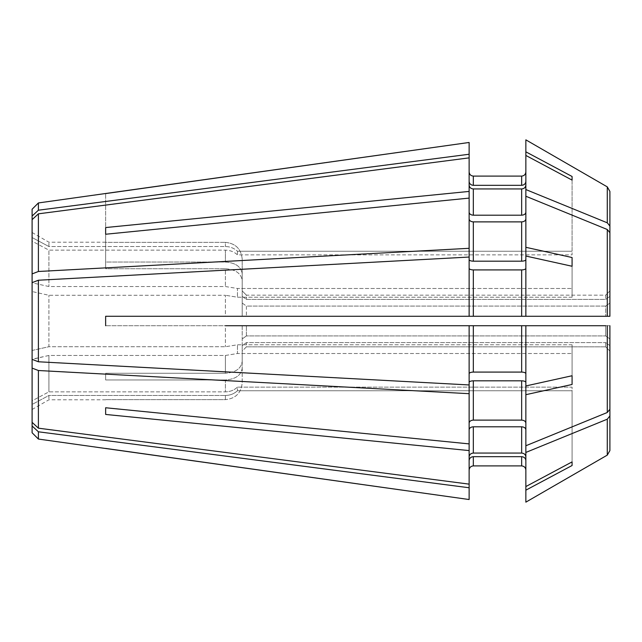 <?xml version="1.0" encoding="UTF-8"?>
<svg xmlns="http://www.w3.org/2000/svg" width="642" height="642" viewBox="0 0 642 642"><rect width="100%" height="100%" fill="white"/><g stroke="black" fill="none" stroke-linecap="round" stroke-linejoin="round"><path stroke-width="0.48" stroke-dasharray="3.21 2.41" d="M525.854 151.825L525.854 181.437L525.854 139.844L525.854 151.825L572.078 176.486L572.078 251.247L237.46 251.247L237.46 254.866L237.46 251.247C234.129 248.173 230.109 246.6 225.398 246.528L48.912 246.528L48.912 242.211L48.912 246.528L32.1 237.548L48.912 246.528L225.398 246.528C230.109 246.6 234.129 248.173 237.46 251.247L572.078 251.247L572.078 254.866L237.46 254.866C234.129 251.792 230.109 250.22 225.398 250.147L48.912 250.147L48.912 286.533L48.912 250.147L32.1 241.167L32.1 282.817L48.912 286.533L225.398 286.533L237.46 288.491L237.46 297.222L237.46 288.491L572.078 288.491L237.46 288.491L225.398 286.533L48.912 286.533L32.1 282.817L32.1 241.167L48.912 250.147L225.398 250.147C230.109 250.22 234.129 251.792 237.46 254.866L572.078 254.866L572.078 180.105L525.854 155.444L525.854 181.437C525.605 183.797 524.209 185.089 521.657 185.321L473.331 185.321C470.779 185.089 469.374 183.797 469.125 181.437L469.125 154.249L38.4 210.207L32.1 216.033L32.1 359.36L48.912 355.467L48.912 391.853L48.912 355.467L225.398 355.467L237.46 353.509L237.46 344.778L237.46 353.509L572.078 353.509L237.46 353.509L225.398 355.467L48.912 355.467L32.1 359.183L32.1 400.833L48.912 391.853L225.398 391.853L48.912 391.853L32.1 400.833L32.1 359.183L32.1 422.348L32.1 400.833L32.1 422.348L32.1 404.452L48.912 395.472L48.912 399.789L48.912 395.472L225.398 395.472L48.912 395.472L32.1 404.452L32.1 432.756M525.854 155.444L525.854 185.056C525.605 187.408 524.209 188.708 521.657 188.941L521.657 215.198C524.209 215.022 525.605 214.027 525.854 212.229L525.854 196.243L607.276 229.499L609.9 232.717L609.9 296.379L605.695 299.389L246.408 299.389L242.211 296.379L242.211 273.957C241.223 266.735 235.622 262.763 225.398 262.04L105.641 262.04L105.641 268.733L105.641 234.242L469.125 198.105L469.125 248.31L38.4 271.486L32.1 273.901M469.125 154.249L469.125 181.437L469.125 157.868L38.4 213.826L38.4 271.486M521.657 188.941L473.331 188.941C470.779 188.708 469.374 187.408 469.125 185.056L469.125 212.229C469.374 214.027 470.779 215.022 473.331 215.198L521.657 215.198M572.078 176.486L572.078 180.105M525.854 189.559L607.276 222.814L609.9 226.032L609.9 296.379L605.695 299.389L246.408 299.389L242.211 296.379L242.211 273.957C241.223 266.735 235.622 262.763 225.398 262.04L105.641 262.04L105.641 227.557L469.125 191.42L469.125 212.229L469.125 157.868L469.125 191.42M242.211 259.199C241.215 248.984 235.606 243.366 225.398 242.355L105.641 242.355L105.641 193.579L105.641 242.355L225.398 242.355L225.398 246.528L225.398 242.355C235.606 243.366 241.215 248.984 242.211 259.199L242.211 296.379L242.211 259.199M572.078 266.261L572.078 297.222L572.078 257.522L572.078 266.261L525.854 256.046L525.854 259.577C525.605 260.548 524.209 261.085 521.657 261.182L473.331 261.182C470.779 261.085 469.374 260.548 469.125 259.577L469.125 257.049L38.4 280.225L38.4 361.775L32.1 359.36L32.1 350.452L48.912 346.728L48.912 295.272L48.912 346.728L225.398 346.728L48.912 346.728L32.1 350.452L32.1 291.548L48.912 295.272L225.398 295.272L48.912 295.272L32.1 291.548L32.1 359.36M105.641 227.557L105.641 268.733L225.398 268.733L105.641 268.733L105.641 234.242M572.078 384.478L572.078 344.778L237.46 344.778L225.398 346.728L237.46 344.778L572.078 344.778L572.078 384.478L525.854 394.694L525.854 382.423L525.854 445.757L607.276 412.501L609.9 409.283L609.9 345.621L605.695 342.611L246.408 342.611L242.211 345.621L242.211 368.043C241.223 375.265 235.622 379.237 225.398 379.96L105.641 379.96L105.641 373.267L105.641 379.96L225.398 379.96L225.398 391.853C230.109 391.78 234.129 390.208 237.46 387.134L237.46 390.753L237.46 387.134C234.129 390.208 230.109 391.78 225.398 391.853L225.398 379.96C235.622 379.237 241.223 375.265 242.211 368.043L242.211 345.621L242.211 351.094L242.211 345.621L246.408 342.611L246.408 346.832L242.211 351.094L242.211 382.801C241.215 393.016 235.614 398.634 225.398 399.645L105.641 399.645L225.398 399.645L225.398 395.472C230.109 395.4 234.129 393.827 237.46 390.753C234.129 393.827 230.109 395.4 225.398 395.472L225.398 399.645C235.614 398.634 241.215 393.016 242.211 382.801L242.211 351.094L246.408 346.832L246.408 342.611L605.695 342.611L605.695 346.832L246.408 346.832L605.695 346.832L605.695 342.611L609.9 345.621L609.9 351.094L605.695 346.832L609.9 351.094L609.9 345.621L609.9 450.58L609.9 351.094M572.078 375.739L572.078 344.778L572.078 375.739L525.854 385.954L525.854 325.727L609.9 325.727L105.641 325.727L525.854 325.727L525.854 382.423C525.605 381.452 524.209 380.915 521.657 380.818L473.331 380.818C470.779 380.915 469.374 381.452 469.125 382.423L469.125 384.951L38.4 361.775M469.125 212.229L469.125 248.31M525.854 247.306L525.854 196.243L525.854 247.306L572.078 257.522M572.078 297.222L237.46 297.222L225.398 295.272L237.46 297.222L572.078 297.222M605.695 316.273L242.211 316.273L242.211 303.064L246.408 306.073L246.408 316.273L246.408 306.073L605.695 306.073L605.695 316.273L605.695 306.073L609.9 303.064L609.9 316.273L609.9 232.717L609.9 303.064L605.695 306.073L246.408 306.073L242.211 303.064L242.211 280.642C241.223 273.42 235.622 269.447 225.398 268.733L225.398 286.533L225.398 268.733C235.622 269.447 241.223 273.42 242.211 280.642L242.211 316.273L105.641 316.273L609.9 316.273L242.211 316.273L242.211 280.642L242.211 316.273L225.398 316.273L225.398 295.272L225.398 316.273M469.125 259.577L469.125 218.914C469.374 220.712 470.779 221.707 473.331 221.883L521.657 221.883C524.209 221.707 525.605 220.712 525.854 218.914L525.854 259.577M605.695 295.168L605.695 299.389L605.695 295.168L246.408 295.168L242.211 290.906L246.408 295.168L246.408 299.389L246.408 295.168L605.695 295.168L609.9 290.906L609.9 296.379L609.9 290.906L605.695 295.168M609.9 226.032L609.9 290.906M469.125 181.437L469.125 171.895C469.382 174.447 470.779 175.852 473.331 176.101L473.331 185.321M469.125 198.105L469.125 218.914M38.4 202.944L38.4 210.207M105.641 325.727L105.641 316.273L105.641 325.727M609.9 325.727L609.9 409.283L609.9 338.936L605.695 335.927L605.695 325.727L242.211 325.727L242.211 361.358C241.223 368.58 235.622 372.553 225.398 373.267L105.641 373.267L225.398 373.267L225.398 355.467L225.398 373.267C235.622 372.553 241.223 368.58 242.211 361.358L242.211 325.727L225.398 325.727L225.398 346.728L225.398 325.727M525.854 460.563L525.854 490.175L572.078 465.514L572.078 461.895L525.854 486.556L525.854 456.943C525.605 454.592 524.209 453.292 521.657 453.059L473.331 453.059C470.779 453.292 469.374 454.592 469.125 456.943L469.125 382.423L469.125 443.895L105.641 407.758L105.641 414.443L469.125 450.58L469.125 429.771C469.374 427.973 470.779 426.978 473.331 426.802L521.657 426.802C524.209 426.978 525.605 427.973 525.854 429.771L525.854 460.563C525.605 458.203 524.209 456.911 521.657 456.679L473.331 456.679C470.779 456.911 469.374 458.203 469.125 460.563L469.125 487.751L38.4 431.793L38.4 439.056M469.125 487.751L469.125 470.104C469.374 467.553 470.779 466.148 473.331 465.899L521.657 465.899C524.209 466.156 525.605 467.553 525.854 470.104L525.854 490.175M469.125 450.58L469.125 484.132L38.4 428.174L32.1 422.348M469.125 393.69L38.4 370.514L38.4 428.174M525.854 325.727L525.854 373.692C525.605 372.713 524.209 372.183 521.657 372.079L473.331 372.079C470.779 372.183 469.374 372.713 469.125 373.692L469.125 384.951M469.125 257.049L469.125 316.273M38.4 370.514L32.1 368.099M38.4 280.225L32.1 282.64L32.1 291.548L32.1 282.64M38.4 213.826L32.1 219.652L32.1 241.167L32.1 219.652M32.1 209.244L32.1 216.033M38.4 431.793L32.1 425.967M525.854 429.771L525.854 394.694M525.854 316.273L525.854 268.308C525.605 269.287 524.209 269.817 521.657 269.921L473.331 269.921C470.779 269.817 469.374 269.287 469.125 268.308M521.657 380.818L521.657 420.117C524.209 420.293 525.605 421.288 525.854 423.086L525.854 382.423M525.854 470.104L525.854 502.156M525.854 452.441L607.276 419.186L609.9 415.968M525.854 486.556L525.854 456.943M525.854 385.954L525.854 373.692M525.854 218.914L525.854 196.243M473.331 176.101L521.657 176.101C524.201 175.852 525.597 174.447 525.854 171.895L525.854 181.437M525.854 171.895L525.854 139.844M525.854 212.229L525.854 185.056M525.854 256.046L525.854 268.308M525.854 423.086L525.854 445.757M242.211 325.727L242.211 361.358L242.211 325.727M246.408 335.927L242.211 338.936L246.408 335.927L246.408 325.727L246.408 335.927L605.695 335.927L246.408 335.927M469.125 443.895L469.125 423.086C469.374 421.288 470.779 420.293 473.331 420.117L521.657 420.117M105.641 407.758L105.641 414.443M572.078 461.895L572.078 387.134L237.46 387.134L572.078 387.134L572.078 461.895L572.078 390.753L237.46 390.753L572.078 390.753L572.078 465.514M469.125 429.771L469.125 460.563M469.125 456.943L469.125 484.132M469.125 185.056L469.125 157.868M469.125 499.532L469.125 470.104M609.9 338.936L605.695 335.927L605.695 325.727M469.125 142.468L469.125 171.895M469.125 382.423L469.125 423.086M469.125 325.727L469.125 373.692M473.331 188.941L473.331 215.198M607.276 186.87L607.276 222.814M225.398 250.147L225.398 262.04L225.398 250.147M521.657 426.802L521.657 453.059M521.657 325.727L521.657 372.079M521.657 221.883L521.657 261.182M607.276 229.499L607.276 316.273M521.657 269.921L521.657 316.273M607.276 325.727L607.276 412.501M607.276 419.186L607.276 455.13M521.657 456.679L521.657 465.899M521.657 176.101L521.657 185.321M473.331 456.679L473.331 465.899M473.331 380.818L473.331 420.117M473.331 269.921L473.331 316.273M473.331 221.883L473.331 261.182M473.331 325.727L473.331 372.079M473.331 426.802L473.331 453.059M32.1 232.508L48.912 242.211L105.641 242.211M32.1 409.492L48.912 399.789L105.641 399.789"/><path stroke-width="0.96" d="M572.078 176.486L525.854 151.825L525.854 155.444L572.078 180.105L572.078 176.486L572.078 180.105M525.854 181.437C525.605 183.797 524.209 185.089 521.657 185.321L473.331 185.321C470.779 185.089 469.374 183.797 469.125 181.437M469.125 157.868L469.125 154.249L38.4 210.207L32.1 216.033L32.1 219.652L38.4 213.826L469.125 157.868L469.125 248.31L38.4 271.486L32.1 273.901L32.1 282.64L38.4 280.225L469.125 257.049L469.125 248.31M525.854 151.825L525.854 139.844L607.276 186.87L609.9 191.42L609.9 290.906M572.078 257.522L525.854 247.306L525.854 256.046L572.078 266.261L572.078 257.522L572.078 266.261M525.854 259.577C525.605 260.548 524.209 261.085 521.657 261.182L473.331 261.182C470.779 261.085 469.374 260.548 469.125 259.577M525.854 502.156L607.276 455.13L525.854 502.156L525.854 394.694L572.078 384.478L572.078 375.739L525.854 385.954L525.854 325.727L605.695 325.727M38.4 280.225L38.4 361.775L469.125 384.951L469.125 393.69L38.4 370.514L32.1 368.099L32.1 282.64M525.854 382.423C525.605 381.452 524.209 380.915 521.657 380.818L473.331 380.818C470.779 380.915 469.374 381.452 469.125 382.423M525.854 394.694L525.854 385.954M525.854 247.306L525.854 189.559L607.276 222.814L609.9 226.032L609.9 316.273L605.695 316.273M225.398 325.727L525.854 325.727M38.4 210.207L38.4 202.944L469.125 142.468L469.125 154.249M469.125 171.895C469.382 174.447 470.779 175.852 473.331 176.101L521.657 176.101C524.201 175.852 525.597 174.447 525.854 171.895M525.854 139.844L607.276 186.87L609.9 191.42L609.9 226.032M105.641 234.242L105.641 227.557L105.641 234.242L469.125 198.105M469.125 212.229C469.374 214.027 470.779 215.022 473.331 215.198L521.657 215.198C524.209 215.022 525.605 214.027 525.854 212.229M105.641 227.557L469.125 191.42M105.641 193.579L469.125 142.468M38.4 271.486L38.4 213.826M225.398 316.273L105.641 316.273L105.641 325.727L105.641 316.273L469.125 316.273L469.125 257.049M469.125 384.951L469.125 325.727M38.4 370.514L38.4 428.174L469.125 484.132L469.125 450.58L105.641 414.443L105.641 407.758L469.125 443.895L469.125 393.69M32.1 425.967L32.1 432.756L38.4 439.056L469.125 499.532L469.125 487.751L38.4 431.793L32.1 425.967L32.1 368.099M38.4 439.056L38.4 431.793M105.641 448.421L469.125 499.532M32.1 216.033L32.1 209.244L38.4 202.944M32.1 273.901L32.1 219.652M38.4 361.775L32.1 359.36M38.4 428.174L32.1 422.348M525.854 490.175L572.078 465.514L572.078 461.895L525.854 486.556M525.854 452.441L607.276 419.186L609.9 415.968L609.9 338.936M525.854 456.943C525.605 454.592 524.209 453.292 521.657 453.059L521.657 426.802C524.209 426.978 525.605 427.973 525.854 429.771M572.078 384.478L572.078 375.739M525.854 445.757L607.276 412.501L609.9 409.283L609.9 325.727M525.854 373.692C525.605 372.713 524.209 372.183 521.657 372.079L473.331 372.079C470.779 372.183 469.374 372.713 469.125 373.692M469.125 316.273L525.854 316.273L525.854 256.046M525.854 316.273L609.9 316.273L609.9 232.717L607.276 229.499L525.854 196.243M521.657 261.182L521.657 221.883C524.209 221.707 525.605 220.712 525.854 218.914M525.854 189.559L525.854 155.444M525.854 185.056C525.605 187.408 524.209 188.708 521.657 188.941L473.331 188.941C470.779 188.708 469.374 187.408 469.125 185.056M525.854 268.308C525.605 269.287 524.209 269.817 521.657 269.921L473.331 269.921C470.779 269.817 469.374 269.287 469.125 268.308M469.125 423.086C469.374 421.288 470.779 420.293 473.331 420.117L521.657 420.117C524.209 420.293 525.605 421.288 525.854 423.086M609.9 415.968L609.9 450.58L607.276 455.13L609.9 450.58L609.9 351.094M572.078 465.514L572.078 461.895M469.125 484.132L469.125 487.751M525.854 460.563C525.605 458.203 524.209 456.911 521.657 456.679L473.331 456.679C470.779 456.911 469.374 458.203 469.125 460.563M521.657 453.059L473.331 453.059C470.779 453.292 469.374 454.592 469.125 456.943M469.125 470.104C469.374 467.553 470.779 466.148 473.331 465.899L521.657 465.899C524.209 466.156 525.605 467.553 525.854 470.104M469.125 450.58L469.125 443.895M469.125 429.771C469.374 427.973 470.779 426.978 473.331 426.802L521.657 426.802M105.641 414.443L105.641 407.758M469.125 218.914C469.374 220.712 470.779 221.707 473.331 221.883L521.657 221.883M473.331 185.321L473.331 176.101M607.276 455.13L607.276 419.186M607.276 412.501L607.276 325.727M521.657 372.079L521.657 325.727M607.276 316.273L607.276 229.499M607.276 222.814L607.276 186.87M521.657 185.321L521.657 176.101M521.657 215.198L521.657 188.941M521.657 316.273L521.657 269.921M521.657 420.117L521.657 380.818M473.331 261.182L473.331 221.883M473.331 372.079L473.331 325.727M473.331 453.059L473.331 426.802M521.657 465.899L521.657 456.679M473.331 465.899L473.331 456.679M473.331 420.117L473.331 380.818M473.331 316.273L473.331 269.921M473.331 215.198L473.331 188.941"/></g></svg>

